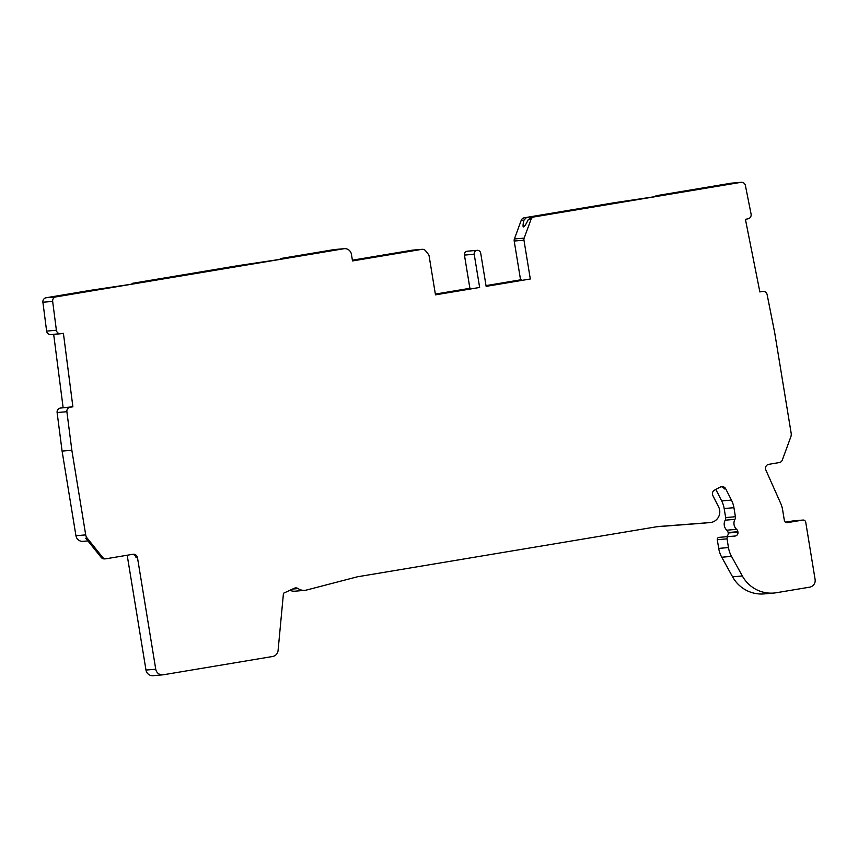 <?xml version="1.0" encoding="UTF-8"?>
<svg xmlns="http://www.w3.org/2000/svg" width="858" height="858" viewBox="0 0 858 858"><rect width="100%" height="100%" fill="white"/><g stroke="black" fill="none" stroke-linecap="round" stroke-linejoin="round"><path stroke-width="1.29" d="M748.004 218.822L745.409 219.316L759.866 291.935L762.451 291.43A4.043 3.947 -95 0 1 767.116 294.594L774.699 332.711L791.173 433.279A6.735 6.585 -95 0 1 790.84 436.754L782.324 460.017A4.043 3.947 -95 0 1 779.268 462.569L768.768 464.328A4.043 3.947 85 0 0 765.829 469.98L780.694 503.367A25.579 25.021 -95 0 1 782.603 509.759L784.351 520.42A2.692 2.638 85 0 0 787.376 522.64L802.713 520.077A2.692 2.638 -95 0 1 805.748 522.297L815.1 579.429A6.735 6.585 -95 0 1 809.695 587.162L776.436 592.717A33.666 32.926 -95 0 1 773.927 593.039A33.666 32.926 -95 0 1 742.342 575.965L731.52 556.381A26.93 26.341 -95 0 1 728.463 547.554L727.037 538.856A2.016 1.973 -95 0 1 728.828 536.518L734.963 536.046A3.368 3.293 85 0 0 737.955 532.153L737.88 531.692A4.043 3.947 85 0 0 736.604 529.332A8.076 7.904 -95 0 1 734.963 519.337A3.979 3.893 85 0 0 735.413 516.731L733.933 507.689A25.579 25.021 85 0 0 731.445 500.096L725.696 488.792A4.043 3.947 85 0 0 720.366 487.044L714.521 490.132A4.043 3.947 85 0 0 712.848 495.581L718.596 506.885A10.768 10.532 -95 0 1 710.081 522.565L658.376 526.522A13.46 13.17 85 0 0 657.239 526.662L357.904 576.715A13.46 13.17 85 0 0 356.778 576.962L306.563 590.036A10.768 10.532 -95 0 1 298.112 588.577A4.043 3.947 85 0 0 294.305 588.256L283.462 593.264L278.078 650.525A6.735 6.585 85 0 1 272.608 656.499L163.342 674.774A6.735 6.585 -95 0 1 155.748 669.219L137.473 557.614A4.043 3.947 85 0 0 132.926 554.279L106.306 558.73A4.043 3.947 -95 0 1 102.595 557.303L87.119 538.052A6.735 6.585 -95 0 1 85.703 534.877L71.847 450.246L66.881 411.701A4.043 3.947 -95 0 1 70.281 407.175L72.887 406.81L63.417 333.365L51.051 334.588M60.811 333.73A4.043 3.947 -95 0 1 56.381 330.233L52.66 301.394A4.043 3.947 -95 0 1 55.931 296.889L343.833 248.745A6.735 6.585 -95 0 1 351.426 254.3L352.509 260.939L421.857 249.346A4.043 3.947 -95 0 1 425.568 250.772L428.271 254.15A4.043 3.947 -95 0 1 429.129 256.059L435.478 294.841L479.643 287.462L474.206 254.247A3.368 3.293 -95 0 1 477.166 250.343A3.368 3.293 -95 0 1 480.705 253.153L486.143 286.368L530.319 278.989L523.959 240.197A4.043 3.947 -95 0 1 524.163 238.116L530.973 219.498A4.043 3.947 -95 0 1 534.03 216.935L740.883 182.346A4.043 3.947 -95 0 1 745.409 185.542L751.082 214.06A4.043 3.947 -95 0 1 747.994 218.811M289.897 590.293A10.768 10.532 85 0 0 295.098 591.183L304.858 590.336M656.638 526.758L700.31 523.412A10.768 10.532 85 0 0 700.536 523.391M715.84 489.446L721.685 500.943A25.579 25.021 -95 0 1 724.173 508.547L725.654 517.578A3.979 3.893 -95 0 1 725.203 520.184A8.076 7.904 85 0 0 726.844 530.19A4.043 3.947 -95 0 1 728.11 532.539L728.185 533A3.368 3.293 -95 0 1 725.9 536.765M728.807 536.518L719.047 537.365A2.016 1.973 85 0 0 717.277 539.703L718.704 548.401A26.93 26.341 85 0 0 721.75 557.228L732.582 576.823A33.666 32.926 85 0 0 764.167 593.897L773.927 593.039M802.916 520.055L793.146 520.903A2.692 2.638 85 0 0 792.953 520.935L785.435 522.19M741.183 182.314L731.424 183.162A4.043 3.947 85 0 0 731.123 183.204L655.962 195.763L655.18 196.664M530.973 219.498L528.196 219.745C526.201 223.949 524.646 226.351 523.519 226.962C522.779 226.523 522.94 224.228 524.002 220.109L521.214 220.345A4.043 3.947 85 0 1 524.27 217.793L615.004 202.617L615.819 203.089M521.214 220.345L514.403 238.964A4.043 3.947 85 0 0 514.199 241.044L520.559 279.837L486.025 285.617M477.166 250.343L467.406 251.201A3.368 3.293 85 0 0 464.446 255.094L469.884 288.309L435.349 294.09M422.157 249.313L412.398 250.161A4.043 3.947 85 0 0 412.097 250.204L352.381 260.188M344.337 248.681L334.577 249.539A6.735 6.585 85 0 0 334.073 249.603L280.502 258.558L279.719 259.448M131.617 284.223L132.4 283.322L239.543 265.412L240.358 265.883M52.66 301.394L42.9 302.241A4.043 3.947 85 0 1 46.16 297.747L91.441 290.176L92.246 290.647M42.9 302.241L46.622 331.091A4.043 3.947 85 0 0 50.89 334.599L60.65 333.751M53.679 334.363L63.127 407.668L60.521 408.033A4.043 3.947 85 0 0 57.111 412.548L62.087 451.104L71.847 450.246M87.934 540.926L83.022 541.355A6.735 6.585 85 0 1 75.944 535.735L62.087 451.104M127.188 555.244L145.989 670.066A6.735 6.585 85 0 0 153.078 675.686L162.838 674.838M721.149 486.743A4.043 3.947 -95 0 1 724.302 488.91L725.696 488.792M528.196 219.745L531.863 217.128L552.026 213.545L526.426 217.6L524.002 220.109M615.004 202.617L657.421 196.289L670.945 193.801L655.962 195.763M576.383 209.695L610.714 203.904L576.383 209.695M523.519 226.962L523.08 226.415M486.132 286.272L530.319 278.989M521.632 280.341L520.559 279.837M486.036 285.693L521.535 279.751M470.956 288.814L469.884 288.309M435.456 294.744L479.643 287.462M91.441 290.176L133.848 283.848L147.383 281.36L132.4 283.322M239.543 265.412L281.96 259.084L295.484 256.596L280.502 258.558M328.324 250.675L293.994 256.467L328.41 251.169M145.978 281.231L186.636 274.882L145.978 281.231M72.887 406.81L63.127 407.668M87.119 538.052L85.725 538.181L101.201 557.432A4.043 3.947 85 0 0 104.612 558.89L106.006 558.773M132.454 554.365A4.043 3.947 -95 0 1 136.079 557.732L137.473 557.614M435.36 294.165L470.86 288.224M292.567 589.06L298.112 588.577M700.31 523.412L710.081 522.565M721.685 500.943L731.445 500.096M733.933 507.689L724.173 508.547M725.654 517.578L735.413 516.731M734.963 519.337L725.203 520.184M736.604 529.332L726.844 530.19M737.88 531.692L728.11 532.539M728.185 533L737.955 532.153M719.068 537.365L728.785 536.518M727.037 538.856L717.277 539.703M718.704 548.401L728.463 547.554M731.52 556.381L721.75 557.228M732.582 576.823L742.342 575.965M802.713 520.077L792.953 520.935M762.451 291.43L759.813 291.666M740.883 182.346L731.123 183.204M524.27 217.793L526.426 217.6M531.863 217.128L534.03 216.935M514.403 238.964L524.163 238.116M523.959 240.197L514.199 241.044M474.206 254.247L464.446 255.094M421.857 249.346L412.097 250.204M343.833 248.745L334.073 249.603M46.16 297.747L55.931 296.889M46.622 331.091L56.381 330.233M60.521 408.033L70.281 407.185M66.881 411.701L57.111 412.548M75.944 535.735L85.703 534.877M101.201 557.432L102.595 557.303M145.989 670.066L155.748 669.219M710.188 522.554L700.428 523.401M759.802 291.634L762.891 291.366"/></g></svg>
